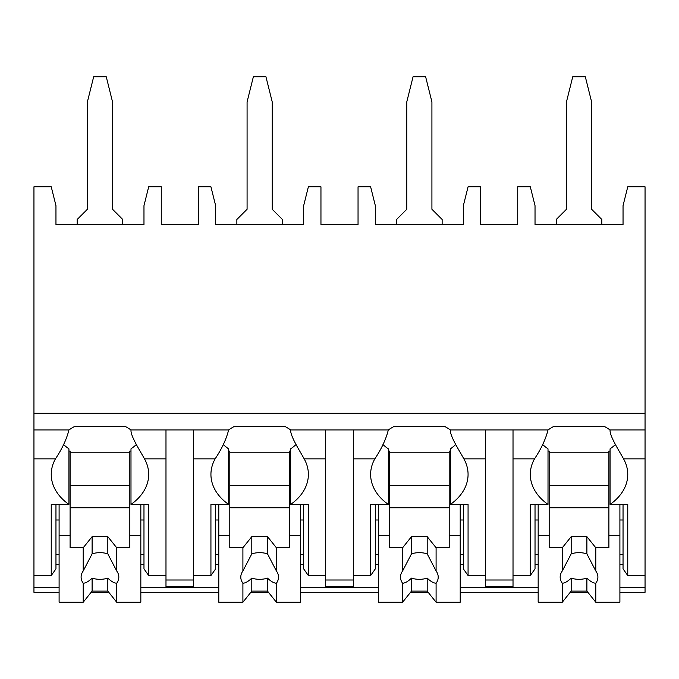 <?xml version="1.0" encoding="UTF-8"?>
<svg xmlns="http://www.w3.org/2000/svg" width="679" height="679" viewBox="0 0 679 679"><rect width="100%" height="100%" fill="white"/><g stroke="black" fill="none" stroke-linecap="round" stroke-linejoin="round"><path stroke-width="1.02" d="M33.95 413.29L645.05 413.29L645.05 186.793L627.761 186.793L623.042 205.661L623.042 224.52L535.027 224.52L535.027 205.661L530.307 186.793L517.737 186.793L517.737 224.52L480.647 224.52L480.647 186.793L468.069 186.793L463.358 205.661L463.358 224.52L375.334 224.52L375.334 205.661L370.624 186.793L358.045 186.793L358.045 224.52L320.955 224.52L320.955 186.793L308.376 186.793L303.666 205.661L303.666 224.52L215.642 224.52L215.642 205.661L210.931 186.793L198.353 186.793L198.353 224.52L161.262 224.52L161.262 186.793L148.693 186.793L143.973 205.661L143.973 224.52L55.958 224.52L55.958 205.661L51.239 186.793L33.95 186.793L33.95 592.309L59.098 592.309M645.05 413.29L645.05 592.309L619.902 592.309M91.147 592.309L108.784 592.309M140.833 592.309L218.791 592.309M250.84 592.309L268.468 592.309M300.517 592.309L378.483 592.309M410.532 592.309L428.16 592.309M460.209 592.309L538.167 592.309M570.216 592.309L587.853 592.309M193.642 458.86L215.133 458.86C221.829 448.827 226.328 439.194 228.628 429.96L193.642 429.96L193.642 586.664L165.982 586.664L165.982 429.96L130.988 429.96C130.436 435.977 139.95 450.584 144.491 458.86L165.982 458.86M303.666 564.436L300.517 564.436M218.791 564.436L215.642 564.436M353.335 429.96L353.335 458.86L374.825 458.86C381.522 448.827 386.02 439.194 388.32 429.96L290.68 429.96C290.128 435.977 299.643 450.584 304.175 458.86A59.727 42.234 180 0 1 308.376 474.417A59.727 42.234 180 0 1 290.68 504.421L308.376 504.421L308.376 575.554L325.665 575.554L325.665 586.664L353.335 586.664L353.335 575.554L370.624 575.554L370.624 504.421L388.32 504.421L388.32 448.853A59.727 42.234 180 0 1 382.956 444.55M463.358 564.436L460.209 564.436M378.483 564.436L375.334 564.436M513.018 429.96L513.018 458.86L534.509 458.86C541.214 448.827 545.712 439.194 548.012 429.96L450.372 429.96C449.821 435.977 459.335 450.584 463.867 458.86A59.727 42.234 180 0 1 468.069 474.417A59.727 42.234 180 0 1 450.372 504.421L468.069 504.421L468.069 575.554L485.358 575.554L485.358 586.664L513.018 586.664L513.018 575.554L530.307 575.554L530.307 504.421L548.012 504.421L548.012 448.853A59.727 42.234 180 0 1 542.648 444.55M623.042 564.436L619.902 564.436M538.167 564.436L535.027 564.436M143.973 564.436L140.833 564.436M59.098 564.436L55.958 564.436M615.42 444.55A59.727 42.234 180 0 1 610.065 448.853L610.065 504.421A59.727 42.234 180 0 0 627.761 474.417A59.727 42.234 180 0 0 623.56 458.86C619.027 450.584 609.513 435.977 610.065 429.96L645.05 429.96M33.95 429.96L68.935 429.96C66.635 439.194 62.137 448.827 55.44 458.86A59.727 42.234 180 0 0 51.239 474.417A59.727 42.234 180 0 0 68.935 504.421L68.935 448.853A59.727 42.234 180 0 1 63.58 444.55M485.358 429.96L485.358 575.554M325.665 429.96L325.665 575.554M610.065 429.96A59.727 42.234 180 0 0 604.692 426.624L553.377 426.624A59.727 42.234 180 0 0 548.012 429.96M193.642 429.96L165.982 429.96M130.988 429.96A59.727 42.234 180 0 0 125.623 426.624L74.308 426.624A59.727 42.234 180 0 0 68.935 429.96M450.372 429.96A59.727 42.234 180 0 0 445 426.624L393.684 426.624A59.727 42.234 180 0 0 388.32 429.96M290.68 429.96A59.727 42.234 180 0 0 285.316 426.624L234 426.624A59.727 42.234 180 0 0 228.628 429.96M165.982 580.002L193.642 580.002M610.065 504.421L627.761 504.421L627.761 575.554L623.042 568.883L623.042 504.421M627.761 575.554L645.05 575.554M55.958 504.421L55.958 568.883L51.239 575.554L51.239 504.421L68.935 504.421M33.95 575.554L51.239 575.554M535.027 504.421L535.027 568.883L530.307 575.554M468.069 575.554L463.358 568.883L463.358 504.421M375.334 504.421L375.334 568.883L370.624 575.554M308.376 575.554L303.666 568.883L303.666 504.421M193.642 575.554L210.931 575.554L210.931 504.421L228.628 504.421L228.628 448.853A59.727 42.234 180 0 1 223.264 444.55M215.642 504.421L215.642 568.883L210.931 575.554M144.491 458.86A59.727 42.234 180 0 1 148.693 474.417A59.727 42.234 180 0 1 130.988 504.421L148.693 504.421L148.693 575.554L143.973 568.883L143.973 504.421M148.693 575.554L165.982 575.554M623.042 554.437L619.902 554.437M538.167 554.437L535.027 554.437M535.027 519.987L538.167 519.987M619.902 519.987L623.042 519.987M513.018 458.86L513.018 575.554M534.509 458.86A59.727 42.234 180 0 0 530.307 474.417A59.727 42.234 180 0 0 548.012 504.421M353.335 458.86L353.335 575.554M374.825 458.86A59.727 42.234 180 0 0 370.624 474.417A59.727 42.234 180 0 0 388.32 504.421M215.133 458.86A59.727 42.234 180 0 0 210.931 474.417A59.727 42.234 180 0 0 228.628 504.421M610.065 451.077L608.902 451.077L608.902 547.766L595.789 547.766L595.789 570.98L586.894 553.869L586.894 536.656L595.789 547.766M608.902 452.189L549.175 452.189M538.167 504.421L538.167 535.544L549.175 535.544L549.175 451.077L548.012 451.077M619.902 504.421L619.902 535.544L608.902 535.544M549.175 535.544L549.175 547.766L562.288 547.766L562.288 570.98A18.859 13.334 180 0 0 560.175 577.108A18.859 13.334 180 0 0 562.288 583.236L562.288 602.231L571.175 591.112L571.175 578.118A18.859 13.334 180 0 0 586.894 578.118C590.263 581.402 593.225 583.108 595.789 583.236L595.789 602.231L619.902 602.231L619.902 535.544M538.167 535.544L538.167 602.231L562.288 602.231M595.789 583.236A18.859 13.334 180 0 0 597.893 577.108A18.859 13.334 180 0 0 595.789 570.98M562.288 547.766L571.175 536.656L586.894 536.656M586.894 553.869A18.859 13.334 180 0 0 571.175 553.869L571.175 536.656M571.175 553.869L562.288 570.98M562.288 583.236C564.852 583.108 567.814 581.402 571.175 578.118M608.902 507.756L549.175 507.756M608.902 485.527L549.175 485.527M571.175 591.112L586.894 591.112L595.789 602.231M586.894 591.112L586.894 578.118M143.973 554.437L140.833 554.437M59.098 554.437L55.958 554.437M55.958 519.987L59.098 519.987M140.833 519.987L143.973 519.987M130.988 504.421L130.988 448.853A59.727 42.234 180 0 0 136.352 444.55M130.988 451.077L129.825 451.077L129.825 547.766L116.712 547.766L116.712 570.98L107.825 553.869L107.825 536.656L116.712 547.766M129.825 452.189L70.098 452.189M59.098 504.421L59.098 535.544L70.098 535.544L70.098 451.077L68.935 451.077M140.833 504.421L140.833 535.544L129.825 535.544M70.098 535.544L70.098 547.766L83.211 547.766L83.211 570.98A18.859 13.334 180 0 0 81.107 577.108A18.859 13.334 180 0 0 83.211 583.236L83.211 602.231L92.106 591.112L92.106 578.118A18.859 13.334 180 0 0 107.825 578.118C111.186 581.402 114.148 583.108 116.712 583.236L116.712 602.231L140.833 602.231L140.833 535.544M59.098 535.544L59.098 602.231L83.211 602.231M116.712 583.236A18.859 13.334 180 0 0 118.825 577.108A18.859 13.334 180 0 0 116.712 570.98M83.211 547.766L92.106 536.656L107.825 536.656M107.825 553.869A18.859 13.334 180 0 0 92.106 553.869L92.106 536.656M92.106 553.869L83.211 570.98M83.211 583.236C85.775 583.108 88.737 581.402 92.106 578.118M129.825 507.756L70.098 507.756M129.825 485.527L70.098 485.527M92.106 591.112L107.825 591.112L116.712 602.231M107.825 591.112L107.825 578.118M485.358 580.002L513.018 580.002M463.358 554.437L460.209 554.437M378.483 554.437L375.334 554.437M375.334 519.987L378.483 519.987M460.209 519.987L463.358 519.987M450.372 504.421L450.372 448.853A59.727 42.234 180 0 0 455.736 444.55M450.372 451.077L449.209 451.077L449.209 547.766L436.096 547.766L436.096 570.98L427.201 553.869L427.201 536.656L436.096 547.766M449.209 452.189L389.483 452.189M378.483 504.421L378.483 535.544L389.483 535.544L389.483 451.077L388.32 451.077M460.209 504.421L460.209 535.544L449.209 535.544M389.483 535.544L389.483 547.766L402.596 547.766L402.596 570.98A18.859 13.334 180 0 0 400.483 577.108A18.859 13.334 180 0 0 402.596 583.236L402.596 602.231L411.482 591.112L411.482 578.118A18.859 13.334 180 0 0 427.201 578.118C430.571 581.402 433.533 583.108 436.096 583.236L436.096 602.231L460.209 602.231L460.209 535.544M378.483 535.544L378.483 602.231L402.596 602.231M436.096 583.236A18.859 13.334 180 0 0 438.21 577.108A18.859 13.334 180 0 0 436.096 570.98M402.596 547.766L411.482 536.656L427.201 536.656M427.201 553.869A18.859 13.334 180 0 0 411.482 553.869L411.482 536.656M411.482 553.869L402.596 570.98M402.596 583.236C405.159 583.108 408.121 581.402 411.482 578.118M449.209 507.756L389.483 507.756M449.209 485.527L389.483 485.527M411.482 591.112L427.201 591.112L436.096 602.231M427.201 591.112L427.201 578.118M325.665 580.002L353.335 580.002M303.666 554.437L300.517 554.437M218.791 554.437L215.642 554.437M215.642 519.987L218.791 519.987M300.517 519.987L303.666 519.987M290.68 504.421L290.68 448.853A59.727 42.234 180 0 0 296.044 444.55M290.68 451.077L289.517 451.077L289.517 547.766L276.404 547.766L276.404 570.98L267.518 553.869L267.518 536.656L276.404 547.766M289.517 452.189L229.791 452.189M218.791 504.421L218.791 535.544L229.791 535.544L229.791 451.077L228.628 451.077M300.517 504.421L300.517 535.544L289.517 535.544M229.791 535.544L229.791 547.766L242.904 547.766L242.904 570.98A18.859 13.334 180 0 0 240.79 577.108A18.859 13.334 180 0 0 242.904 583.236L242.904 602.231L251.799 591.112L251.799 578.118A18.859 13.334 180 0 0 267.518 578.118C270.879 581.402 273.841 583.108 276.404 583.236L276.404 602.231L300.517 602.231L300.517 535.544M218.791 535.544L218.791 602.231L242.904 602.231M276.404 583.236A18.859 13.334 180 0 0 278.517 577.108A18.859 13.334 180 0 0 276.404 570.98M242.904 547.766L251.799 536.656L267.518 536.656M267.518 553.869A18.859 13.334 180 0 0 251.799 553.869L251.799 536.656M251.799 553.869L242.904 570.98M242.904 583.236C245.467 583.108 248.429 581.402 251.799 578.118M289.517 507.756L229.791 507.756M289.517 485.527L229.791 485.527M251.799 591.112L267.518 591.112L276.404 602.231M267.518 591.112L267.518 578.118M122.755 224.52L122.755 219.487L112.536 209.276L112.536 101.918L106.255 76.769L93.677 76.769L87.387 101.918L87.387 209.276L77.177 219.487L77.177 224.52M442.139 224.52L442.139 219.487L431.92 209.276L431.92 101.918L425.631 76.769L413.061 76.769L406.772 101.918L406.772 209.276L396.553 219.487L396.553 224.52M282.447 224.52L282.447 219.487L272.228 209.276L272.228 101.918L265.939 76.769L253.369 76.769L247.08 101.918L247.08 209.276L236.861 219.487L236.861 224.52M601.823 224.52L601.823 219.487L591.613 209.276L591.613 101.918L585.323 76.769L572.745 76.769L566.464 101.918L566.464 209.276L556.245 219.487L556.245 224.52M33.95 587.708L59.098 587.708M140.833 587.708L218.791 587.708M300.517 587.708L378.483 587.708M460.209 587.708L538.167 587.708M619.902 587.708L645.05 587.708M623.56 458.86L645.05 458.86M33.95 458.86L55.44 458.86M463.867 458.86L485.358 458.86M304.175 458.86L325.665 458.86"/></g></svg>
